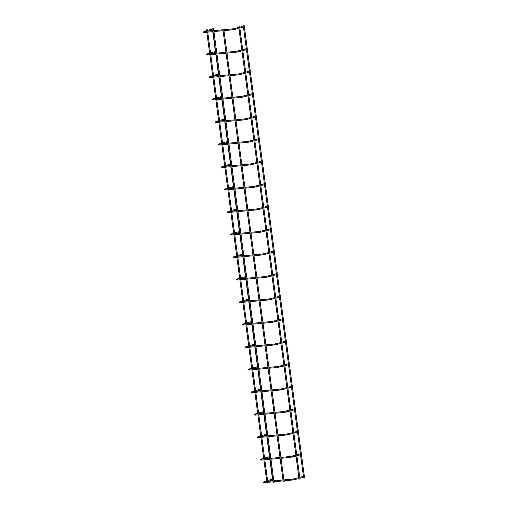<?xml version="1.0" encoding="UTF-8"?>
<svg xmlns="http://www.w3.org/2000/svg" width="508" height="508" viewBox="0 0 508 508"><rect width="100%" height="100%" fill="white"/><g stroke="black" fill="none" stroke-linecap="round" stroke-linejoin="round"><path stroke-width="0.76" d="M303.701 476.25A0.457 0.4 74.1 0 1 303.886 477.139L299.898 478.276M303.574 476.288A0.457 0.4 74.1 0 1 303.632 476.263L299.777 477.361M272.656 479.146A0.457 0.4 74.1 0 1 272.713 479.127L264.09 481.578A0.457 0.4 74.1 0 1 264.154 481.565M243.313 25.495L244.164 25.4L243.313 25.495M244.164 25.4L304.502 477.609L303.651 477.71M222.929 29.293L223.78 29.191L222.929 29.293M223.78 29.191L284.118 481.406L283.267 481.501M213.195 28.283L212.344 28.378L213.195 28.283M272.612 480.098L272.929 480.587M300.698 453.746A0.457 0.4 74.1 0 1 300.882 454.635L296.894 455.765M300.571 453.777A0.457 0.4 74.1 0 1 300.628 453.758L296.774 454.85M269.653 456.641A0.457 0.4 74.1 0 1 269.71 456.616L261.087 459.067A0.457 0.4 74.1 0 1 261.15 459.054M297.694 431.235A0.457 0.4 74.1 0 1 297.879 432.124L293.891 433.254M297.567 431.273A0.457 0.4 74.1 0 1 297.625 431.248L293.77 432.346M266.649 434.13A0.457 0.4 74.1 0 1 266.706 434.105L258.083 436.556A0.457 0.4 74.1 0 1 258.147 436.543M294.691 408.724A0.457 0.4 74.1 0 1 294.875 409.613L290.887 410.75M294.564 408.762A0.457 0.4 74.1 0 1 294.627 408.737L290.767 409.835M263.646 411.62A0.457 0.4 74.1 0 1 263.703 411.594L255.079 414.052A0.457 0.4 74.1 0 1 255.143 414.039M291.687 386.213A0.457 0.4 74.1 0 1 291.871 387.102L287.884 388.239M291.56 386.251A0.457 0.4 74.1 0 1 291.624 386.226L287.763 387.325M260.642 389.109A0.457 0.4 74.1 0 1 260.699 389.09L252.076 391.541A0.457 0.4 74.1 0 1 252.146 391.528M288.684 363.709A0.457 0.4 74.1 0 1 288.868 364.592L284.88 365.728M288.557 363.741A0.457 0.4 74.1 0 1 288.62 363.715L284.759 364.814M257.639 366.605A0.457 0.4 74.1 0 1 257.696 366.579L249.072 369.03A0.457 0.4 74.1 0 1 249.142 369.018M285.68 341.198A0.457 0.4 74.1 0 1 285.864 342.087L281.876 343.218M285.553 341.23A0.457 0.4 74.1 0 1 285.617 341.211L281.756 342.309M254.635 344.094A0.457 0.4 74.1 0 1 254.692 344.068L246.069 346.52A0.457 0.4 74.1 0 1 246.139 346.507M282.677 318.687A0.457 0.4 74.1 0 1 282.861 319.576L278.873 320.713M282.55 318.726A0.457 0.4 74.1 0 1 282.613 318.7L278.752 319.799M251.631 321.583A0.457 0.4 74.1 0 1 251.689 321.558L243.065 324.015A0.457 0.4 74.1 0 1 243.135 324.002M279.673 296.177A0.457 0.4 74.1 0 1 279.857 297.066L275.869 298.202M279.546 296.215A0.457 0.4 74.1 0 1 279.61 296.189L275.749 297.288M248.628 299.072A0.457 0.4 74.1 0 1 248.685 299.053L240.062 301.504A0.457 0.4 74.1 0 1 240.132 301.492M276.669 273.672A0.457 0.4 74.1 0 1 276.854 274.555L272.866 275.692M276.543 273.704A0.457 0.4 74.1 0 1 276.606 273.679L272.745 274.777M245.624 276.562A0.457 0.4 74.1 0 1 245.681 276.543L237.058 278.994A0.457 0.4 74.1 0 1 237.128 278.981M273.666 251.162A0.457 0.4 74.1 0 1 273.85 252.051L269.862 253.181M273.539 251.193A0.457 0.4 74.1 0 1 273.602 251.174L269.742 252.273M242.621 254.057A0.457 0.4 74.1 0 1 242.678 254.032L234.061 256.483A0.457 0.4 74.1 0 1 234.124 256.47M270.662 228.651A0.457 0.4 74.1 0 1 270.847 229.54L266.859 230.676M270.535 228.689A0.457 0.4 74.1 0 1 270.599 228.664L266.738 229.762M239.617 231.546A0.457 0.4 74.1 0 1 239.674 231.521L231.057 233.972A0.457 0.4 74.1 0 1 231.121 233.966M267.659 206.14A0.457 0.4 74.1 0 1 267.843 207.029L263.855 208.166M267.532 206.178A0.457 0.4 74.1 0 1 267.595 206.153L263.735 207.251M236.614 209.036A0.457 0.4 74.1 0 1 236.671 209.01L228.054 211.468A0.457 0.4 74.1 0 1 228.117 211.455M264.655 183.629A0.457 0.4 74.1 0 1 264.839 184.518L260.852 185.655M264.528 183.667A0.457 0.4 74.1 0 1 264.592 183.642L260.731 184.741M233.61 186.525A0.457 0.4 74.1 0 1 233.674 186.506L225.05 188.957A0.457 0.4 74.1 0 1 225.114 188.944M261.652 161.125A0.457 0.4 74.1 0 1 261.836 162.014L257.848 163.144M261.525 161.157A0.457 0.4 74.1 0 1 261.588 161.138L257.727 162.236M230.607 164.02A0.457 0.4 74.1 0 1 230.67 163.995L222.047 166.446A0.457 0.4 74.1 0 1 222.11 166.434M258.648 138.614A0.457 0.4 74.1 0 1 258.832 139.503L254.845 140.633M258.521 138.652A0.457 0.4 74.1 0 1 258.585 138.627L254.724 139.725M227.603 141.51A0.457 0.4 74.1 0 1 227.667 141.484L219.043 143.935A0.457 0.4 74.1 0 1 219.107 143.929M255.645 116.103A0.457 0.4 74.1 0 1 255.829 116.992L251.841 118.129M255.518 116.142A0.457 0.4 74.1 0 1 255.581 116.116L251.72 117.215M224.6 118.999A0.457 0.4 74.1 0 1 224.663 118.974L216.04 121.431A0.457 0.4 74.1 0 1 216.103 121.418M252.641 93.593A0.457 0.4 74.1 0 1 252.825 94.482L248.837 95.618M252.514 93.631A0.457 0.4 74.1 0 1 252.578 93.605L248.717 94.704M221.596 96.488A0.457 0.4 74.1 0 1 221.659 96.469L213.036 98.92A0.457 0.4 74.1 0 1 213.1 98.908M249.638 71.088A0.457 0.4 74.1 0 1 249.822 71.977L245.834 73.108M249.511 71.12A0.457 0.4 74.1 0 1 249.574 71.101L245.713 72.193M218.592 73.984A0.457 0.4 74.1 0 1 218.656 73.958L210.033 76.41A0.457 0.4 74.1 0 1 210.096 76.397M246.634 48.578A0.457 0.4 74.1 0 1 246.818 49.467L242.83 50.597M246.507 48.616A0.457 0.4 74.1 0 1 246.571 48.59L242.71 49.689M215.589 51.473A0.457 0.4 74.1 0 1 215.652 51.448L207.029 53.899A0.457 0.4 74.1 0 1 207.093 53.886M243.63 26.067A0.457 0.4 74.1 0 1 243.815 26.956L239.827 28.092M243.503 26.105A0.457 0.4 74.1 0 1 243.567 26.079L239.706 27.178M212.712 28.924A0.457 0.4 74.1 0 1 212.896 29.813L208.172 31.159M212.585 28.962A0.457 0.4 74.1 0 1 212.649 28.937L204.026 31.394A0.457 0.4 74.1 0 1 204.089 31.382M238.804 26.905L239.655 26.81L238.804 26.905M239.655 26.81L299.993 479.019L299.142 479.114M207.378 29.813L206.527 29.909L207.378 29.813M213.69 30.143L212.839 30.245L213.69 30.143M212.839 30.245L273.177 482.454L274.028 482.359L213.741 30.124M295.199 479.603A0.457 0.4 -105.9 0 0 295.078 478.707A0.457 0.4 -105.9 0 0 294.964 478.733M292.767 479.99L292.646 479.088L298.888 477.615M265.055 482.549L264.973 481.647M263.989 481.622A0.457 0.4 74.1 0 1 264.09 481.578L263.563 482.168C263.512 482.606 264.001 482.74 265.036 482.556L273.094 481.813M292.195 457.098A0.457 0.4 -105.9 0 0 292.075 456.197A0.457 0.4 -105.9 0 0 291.96 456.228M296.005 456.019L289.744 457.486L289.674 456.578M262.052 460.045L261.969 459.137M260.985 459.118A0.457 0.4 74.1 0 1 261.087 459.067L260.56 459.657C260.509 460.102 260.998 460.229 262.033 460.045L270.091 459.302M289.192 434.588A0.457 0.4 -105.9 0 0 289.071 433.686A0.457 0.4 -105.9 0 0 288.957 433.718M286.76 434.969L286.639 434.073L292.881 432.594M259.048 437.534L258.928 436.632L266.967 435.889M257.981 436.607A0.457 0.4 74.1 0 1 258.083 436.556L257.556 437.147C257.505 437.591 257.994 437.718 259.029 437.534L267.087 436.791M286.188 412.077A0.457 0.4 -105.9 0 0 286.067 411.175A0.457 0.4 -105.9 0 0 285.953 411.207M289.998 410.997L286.252 412.064L283.737 412.464L283.489 412.071L283.654 411.556L289.877 410.089M264.084 414.28L256.026 415.03L255.962 414.122M254.978 414.096A0.457 0.4 74.1 0 1 255.079 414.052L254.552 414.642C254.502 415.08 254.991 415.207 256.026 415.03M283.185 389.566A0.457 0.4 -105.9 0 0 283.064 388.671A0.457 0.4 -105.9 0 0 282.95 388.696M280.753 389.954L280.664 389.045M253.041 392.513L252.94 391.611L260.96 390.868M251.974 391.585A0.457 0.4 74.1 0 1 252.076 391.541L251.549 392.132C251.498 392.57 251.987 392.703 253.022 392.519L261.08 391.776M280.181 367.062A0.457 0.4 -105.9 0 0 280.06 366.16A0.457 0.4 -105.9 0 0 279.946 366.192M277.749 367.443L277.628 366.541L283.87 365.068M258.077 369.265L250.019 370.008L249.955 369.1M248.971 369.081A0.457 0.4 74.1 0 1 249.072 369.03L248.545 369.621C248.495 370.065 248.984 370.192 250.019 370.008M277.178 344.551A0.457 0.4 -105.9 0 0 277.057 343.649A0.457 0.4 -105.9 0 0 276.943 343.681M280.988 343.471L274.726 344.938L274.663 344.03M247.034 347.497L246.951 346.589M245.967 346.57A0.457 0.4 74.1 0 1 246.069 346.52L245.542 347.11C245.491 347.555 245.98 347.682 247.021 347.497L255.073 346.754M274.174 322.04A0.457 0.4 -105.9 0 0 274.053 321.139A0.457 0.4 -105.9 0 0 273.939 321.17M271.742 322.428L271.621 321.526L277.863 320.053M252.07 324.244L244.018 324.993L243.764 324.593L243.91 324.085L251.949 323.342M242.964 324.06A0.457 0.4 74.1 0 1 243.065 324.015L242.538 324.606C242.487 325.044 242.976 325.171 244.018 324.993M271.17 299.529A0.457 0.4 -105.9 0 0 271.05 298.634A0.457 0.4 -105.9 0 0 270.935 298.66M274.987 298.45L268.719 299.917L268.656 299.009M249.066 301.739L241.014 302.482L240.944 301.574M239.96 301.549A0.457 0.4 74.1 0 1 240.062 301.504L239.541 302.095C239.484 302.533 239.973 302.666 241.014 302.482M268.167 277.025A0.457 0.4 -105.9 0 0 268.046 276.123A0.457 0.4 -105.9 0 0 267.932 276.155M265.735 277.406L265.652 276.504M238.023 279.971L237.922 279.063L245.942 278.321M236.957 279.044A0.457 0.4 74.1 0 1 237.058 278.994L236.537 279.584C236.48 280.029 236.969 280.156 238.011 279.971L246.062 279.229M265.163 254.514A0.457 0.4 -105.9 0 0 265.043 253.613A0.457 0.4 -105.9 0 0 264.928 253.644M262.731 254.895L262.611 253.994L268.853 252.52M243.059 256.718L235.007 257.461L234.937 256.553M233.953 256.534A0.457 0.4 74.1 0 1 234.061 256.483L233.534 257.073C233.477 257.518 233.966 257.645 235.007 257.461M262.16 232.004A0.457 0.4 -105.9 0 0 262.039 231.102A0.457 0.4 -105.9 0 0 261.925 231.134M265.976 230.924L259.709 232.391L259.645 231.483M232.016 234.95L231.934 234.048M230.95 234.023A0.457 0.4 74.1 0 1 231.057 233.972L230.53 234.569C230.473 235.007 230.962 235.134 232.004 234.956L240.055 234.207M259.156 209.493A0.457 0.4 -105.9 0 0 259.036 208.597A0.457 0.4 -105.9 0 0 258.921 208.623M256.724 209.88L256.603 208.979L262.846 207.505M237.052 211.696L229 212.446L228.752 212.052L228.898 211.538L236.931 210.795M227.946 211.512A0.457 0.4 74.1 0 1 228.054 211.468L227.527 212.058C227.47 212.496 227.959 212.63 229 212.446M256.153 186.988A0.457 0.4 -105.9 0 0 256.032 186.087A0.457 0.4 -105.9 0 0 255.918 186.112M259.969 185.909L253.702 187.369L253.638 186.468M226.016 189.929L225.927 189.027M224.942 189.001A0.457 0.4 74.1 0 1 225.05 188.957L224.523 189.548C224.466 189.992 224.955 190.119 225.996 189.935L234.048 189.192M253.149 164.478A0.457 0.4 -105.9 0 0 253.028 163.576A0.457 0.4 -105.9 0 0 252.914 163.608M250.717 164.859L250.635 163.957M223.012 167.424L222.91 166.516L230.924 165.779M221.939 166.497A0.457 0.4 74.1 0 1 222.047 166.446L221.52 167.037C221.463 167.481 221.958 167.608 222.993 167.424L231.045 166.681M250.146 141.967A0.457 0.4 -105.9 0 0 250.025 141.065A0.457 0.4 -105.9 0 0 249.911 141.097M247.714 142.348L247.593 141.453L253.841 139.973M228.041 144.17L219.989 144.913L219.92 144.012M218.942 143.986A0.457 0.4 74.1 0 1 219.043 143.935L218.516 144.526C218.459 144.971 218.954 145.097 219.989 144.913M247.142 119.456A0.457 0.4 -105.9 0 0 247.021 118.554A0.457 0.4 -105.9 0 0 246.907 118.586M250.958 118.377L244.691 119.844L244.627 118.936M217.005 122.403L216.884 121.501L224.917 120.758M215.938 121.476A0.457 0.4 74.1 0 1 216.04 121.431L215.513 122.022C215.456 122.46 215.951 122.593 216.986 122.409L225.038 121.66M244.138 96.945A0.457 0.4 -105.9 0 0 244.018 96.05A0.457 0.4 -105.9 0 0 243.904 96.076M241.706 97.333L241.586 96.431L247.834 94.958M222.034 99.155L213.982 99.898L213.919 98.99M212.935 98.965A0.457 0.4 74.1 0 1 213.036 98.92L212.509 99.511C212.452 99.949 212.947 100.082 213.982 99.898M241.135 74.441A0.457 0.4 -105.9 0 0 241.014 73.539A0.457 0.4 -105.9 0 0 240.9 73.571M244.951 73.362L238.684 74.828L238.62 73.92M210.998 77.387L210.915 76.479M209.931 76.46A0.457 0.4 74.1 0 1 210.033 76.41L209.506 77C209.448 77.445 209.944 77.572 210.979 77.387L219.031 76.645M238.131 51.93A0.457 0.4 -105.9 0 0 238.011 51.029A0.457 0.4 -105.9 0 0 237.896 51.06M235.699 52.311L235.617 51.41M207.994 54.877L207.874 53.975L215.906 53.232M206.927 53.95A0.457 0.4 74.1 0 1 207.029 53.899L206.502 54.489C206.445 54.934 206.94 55.061 207.975 54.877L216.027 54.134M235.128 29.42A0.457 0.4 -105.9 0 0 235.007 28.518A0.457 0.4 -105.9 0 0 234.893 28.55M232.696 29.807L232.575 28.905L238.824 27.432M204.991 32.366L204.908 31.464M203.924 31.439A0.457 0.4 74.1 0 1 204.026 31.394L203.498 31.985C203.441 32.423 203.937 32.556 204.972 32.372L213.023 31.623M299.009 478.53L292.748 479.99L284.036 480.797M264.465 482.048L264.147 481.686L272.974 480.905M273.882 480.822L283.013 479.977M283.915 479.895L292.665 479.088M283.134 480.879L274.002 481.724M272.853 480.035L268.243 481.343M243.262 25.521L243.345 26.143M243.465 27.057L246.348 48.654M246.469 49.562L249.352 71.164M249.472 72.073L252.355 93.669M252.476 94.583L255.359 116.18M255.48 117.094L258.362 138.69M258.483 139.605L261.366 161.201M261.487 162.109L264.37 183.706M264.49 184.62L267.373 206.216M267.494 207.131L270.377 228.727M270.497 229.641L273.38 251.238M273.501 252.146L276.384 273.742M276.504 274.657L279.387 296.253M279.508 297.167L282.391 318.764M282.512 319.678L285.394 341.274M285.515 342.182L288.398 363.779M288.519 364.693L291.401 386.29M291.522 387.204L294.405 408.8M294.526 409.715L297.409 431.311M297.529 432.219L300.406 453.815M300.533 454.73L303.409 476.326M303.536 477.241L303.6 477.73M222.879 29.312L283.216 481.527M212.344 28.378L212.427 29M212.547 29.915L212.655 30.747M212.776 31.648L215.43 51.511M215.551 52.426L215.659 53.251M215.779 54.159L218.434 74.022M218.554 74.936L218.662 75.762M218.783 76.664L221.437 96.533M221.558 97.441L221.666 98.273M221.786 99.174L224.441 119.037M224.561 119.952L224.669 120.783M224.79 121.685L227.444 141.548M227.565 142.462L227.673 143.288M227.794 144.196L230.448 164.059M230.569 164.973L230.676 165.799M230.797 166.707L233.451 186.569M233.572 187.477L233.68 188.309M233.801 189.211L236.455 209.074M236.576 209.988L236.684 210.82M236.804 211.722L239.452 231.584M239.579 232.499L239.687 233.331M239.808 234.232L242.456 254.095M242.583 255.01L242.691 255.835M242.811 256.743L245.459 276.606M245.586 277.514L245.694 278.346M245.815 279.248L248.463 299.11M248.59 300.025L248.698 300.857M248.818 301.758L251.466 321.621M251.593 322.536L251.701 323.367M251.822 324.269L254.47 344.132M254.597 345.046L254.705 345.872M254.826 346.78L257.473 366.643M257.594 367.551L257.708 368.383M257.829 369.284L260.477 389.153M260.598 390.061L260.712 390.893M260.833 391.795L263.481 411.658M263.601 412.572L263.716 413.404M263.836 414.306L266.484 434.169M266.605 435.083L266.719 435.908M266.84 436.817L269.488 456.679M269.608 457.594L269.723 458.419M269.843 459.321L272.491 479.19M213.246 28.258L213.493 30.124M295.885 455.105L289.662 456.578L280.918 457.384M261.468 459.537L261.144 459.175L269.97 458.4M270.878 458.311L280.01 457.467M289.744 457.486L281.038 458.286M280.13 458.375L270.999 459.219M269.85 457.524L265.24 458.832M293.002 433.508L286.741 434.975L278.035 435.781M267.875 435.807L277.006 434.962M277.914 434.873L286.658 434.067M258.947 436.632L258.14 436.664L258.464 437.026M277.127 435.864L267.995 436.709M266.846 435.013L262.236 436.328M255.461 414.522L255.137 414.16L263.963 413.379M264.871 413.296L274.002 412.452M274.911 412.369L283.654 411.556M283.737 412.464L275.031 413.271M274.123 413.353L264.992 414.198M263.843 412.502L259.232 413.817M286.874 387.579L280.651 389.045L271.907 389.858M286.995 388.493L280.733 389.954L272.028 390.76M261.868 390.785L270.999 389.941M252.94 391.611L252.133 391.649L252.457 392.011M271.12 390.843L261.988 391.687M260.839 389.992L256.229 391.306M283.991 365.982L277.73 367.449L269.024 368.249M249.453 369.5L249.13 369.138L257.956 368.357M258.864 368.275L267.995 367.43M268.903 367.348L277.647 366.541M268.116 368.338L258.985 369.183M257.835 367.487L253.225 368.795M280.867 342.557L274.644 344.03L265.9 344.837M246.45 346.989L246.126 346.627L254.953 345.853M255.861 345.77L264.992 344.926M274.726 344.938L266.021 345.745M265.113 345.827L255.981 346.672M254.832 344.976L250.222 346.291M277.99 320.961L271.723 322.428L263.017 323.234M252.857 323.259L261.988 322.415M262.896 322.332L271.64 321.52M243.929 324.085L243.122 324.117L243.446 324.485M262.109 323.317L252.978 324.161M251.828 322.466L247.218 323.78M274.86 297.542L268.637 299.009L259.893 299.822M240.443 301.974L240.125 301.612L248.945 300.831M249.853 300.749L258.985 299.904M268.719 299.917L260.013 300.723M259.105 300.806L249.974 301.65M248.825 299.955L244.215 301.269M271.856 275.031L265.633 276.504L256.889 277.311M271.983 275.946L265.716 277.412L257.01 278.213M246.85 278.238L255.981 277.393M237.922 279.063L237.122 279.102L237.439 279.464M256.102 278.301L246.971 279.146M245.821 277.451L241.211 278.759M268.98 253.435L262.712 254.902L254.006 255.708M234.436 256.953L234.118 256.591L242.938 255.816M243.846 255.727L252.978 254.883M253.886 254.8L262.63 253.994M253.098 255.791L243.967 256.635M242.818 254.94L238.208 256.254M265.849 230.01L259.626 231.483L250.882 232.289M231.432 234.448L231.115 234.08L239.935 233.305M240.843 233.223L249.974 232.378M259.709 232.391L251.003 233.197M250.095 233.28L240.963 234.124M239.814 232.429L235.204 233.744M262.973 208.413L256.705 209.88L247.999 210.687M237.839 210.712L246.971 209.868M247.879 209.785L256.623 208.972M228.911 211.538L228.111 211.576L228.429 211.938M247.091 210.769L237.96 211.614M236.817 209.918L232.2 211.233M259.842 184.995L253.619 186.468L244.875 187.274M225.425 189.427L225.108 189.065L233.928 188.284M234.836 188.201L243.967 187.357M253.702 187.369L244.996 188.176M244.088 188.265L234.956 189.103M233.813 187.414L229.197 188.722M256.845 162.484L250.615 163.957L241.871 164.763M256.965 163.398L250.698 164.865L241.992 165.671M231.832 165.691L240.963 164.846M222.91 166.516L222.104 166.554L222.421 166.916M241.084 165.754L231.953 166.599M230.81 164.903L226.193 166.218M253.962 140.887L247.694 142.354L238.989 143.161M219.418 144.412L219.1 144.043L227.921 143.269M228.829 143.186L237.96 142.342M238.868 142.253L247.612 141.446M238.081 143.243L228.949 144.088M227.806 142.392L223.19 143.707M250.838 117.469L244.608 118.936L235.864 119.748M225.825 120.675L234.956 119.831M216.903 121.501L216.097 121.539L216.414 121.901M244.691 119.844L235.985 120.65M235.077 120.733L225.946 121.577M224.803 119.882L220.186 121.196M247.955 95.872L241.687 97.333L232.981 98.139M213.411 99.39L213.093 99.028L221.913 98.247M222.821 98.165L231.953 97.32M232.861 97.238L241.605 96.431M232.073 98.222L222.942 99.066M221.799 97.377L217.183 98.685M244.831 72.447L238.601 73.92L229.857 74.727M210.407 76.879L210.09 76.517L218.91 75.743M219.818 75.654L228.949 74.809M238.684 74.828L229.978 75.629M229.07 75.717L219.939 76.562M218.796 74.867L214.179 76.175M241.827 49.936L235.598 51.41L226.854 52.216M241.948 50.851L235.68 52.318L226.974 53.124M216.814 53.15L225.946 52.305M207.893 53.975L207.086 54.007L207.404 54.369M226.066 53.207L216.935 54.051M215.792 52.356L211.176 53.67M238.944 28.34L232.677 29.807L223.971 30.613M204.4 31.864L204.083 31.502L212.903 30.721M213.811 30.639L222.942 29.794M223.85 29.712L232.594 28.899M223.063 30.696L213.931 31.54M238.754 26.93L299.091 479.139M206.527 29.909L206.623 30.651M206.832 32.201L209.626 53.162M209.836 54.705L212.63 75.673M212.839 77.216L215.633 98.177M215.843 99.727L218.637 120.688M218.846 122.237L221.64 143.199M221.844 144.742L224.644 165.71M224.847 167.253L227.648 188.22M227.851 189.763L230.651 210.725M230.854 212.274L233.655 233.236M233.858 234.779L236.658 255.746M236.861 257.289L239.662 278.257M239.865 279.8L242.665 300.761M242.868 302.311L245.669 323.272M245.872 324.822L248.672 345.783M248.876 347.326L251.676 368.294M251.879 369.837L254.679 390.798M254.883 392.347L257.683 413.309M257.886 414.858L260.687 435.82M260.89 437.363L263.69 458.33M263.893 459.873L266.694 480.835M207.429 29.788L207.512 30.404M207.74 32.112L210.515 52.908M210.744 54.623L213.519 75.419M213.747 77.133L216.522 97.93M216.751 99.644L219.519 120.44M219.748 122.149L222.523 142.945M222.752 144.659L225.527 165.456M225.755 167.17L228.53 187.966M228.759 189.681L231.534 210.477M231.762 212.185L234.537 232.981M234.766 234.696L237.541 255.492M237.769 257.207L240.544 278.009M240.773 279.718L243.548 300.52M243.776 302.228L246.551 323.024M246.78 324.733L249.555 345.535M249.784 347.243L252.559 368.046M252.787 369.754L255.562 390.557M255.791 392.265L258.566 413.061M258.794 414.769L261.569 435.572M261.798 437.28L264.573 458.083M264.801 459.791L267.576 480.593"/></g></svg>
